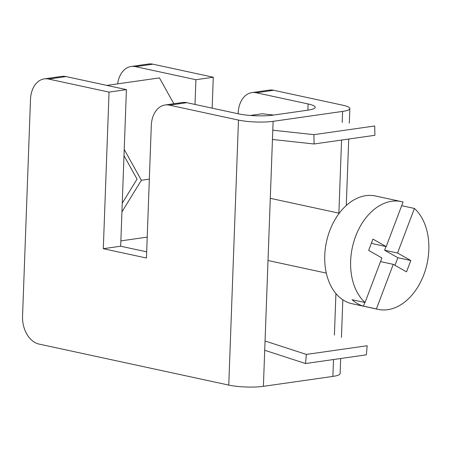 <?xml version="1.0" encoding="UTF-8"?>
<svg xmlns="http://www.w3.org/2000/svg" width="451" height="451" viewBox="0 0 451 451"><rect width="100%" height="100%" fill="white"/><g stroke="black" fill="none" stroke-linecap="round" stroke-linejoin="round"><path stroke-width="0.68" d="M146.451 258.023L151.305 125.519A24.506 17.104 81.9 0 1 165.1 104.993A24.506 17.104 81.9 0 1 169.446 105.162L238.483 120.079L228.764 385.086L38.927 344.057A24.506 17.104 81.9 0 1 22.55 316.236L30.499 99.412A24.506 17.104 81.9 0 1 44.294 78.886A24.506 17.104 81.9 0 1 48.64 79.055L109.046 92.105L103.302 248.698L146.451 258.023M238.151 113.77L238.173 113.122A24.506 17.104 81.9 0 1 251.968 92.596A24.506 17.104 81.9 0 1 256.315 92.759L308.089 103.95A24.506 4.392 -177.9 0 1 315.204 107.327A24.506 4.392 -177.9 0 1 307.977 110.157L273.227 115.118A24.506 4.392 -177.9 0 1 238.596 113.872L186.821 102.681A24.506 17.104 -98.1 0 0 182.475 102.512L165.1 104.993M146.676 251.838L120.676 246.218L103.302 248.698M120.676 246.218L126.421 89.625L109.046 92.105M126.421 89.625L66.015 76.574A24.506 17.104 -98.1 0 0 61.669 76.405L44.294 78.886M340.668 358.511L340.116 373.58A24.506 4.392 -177.9 0 1 332.889 376.416L263.395 386.332A24.506 4.392 -177.9 0 1 228.764 385.086M263.395 386.332L273.114 121.33A24.506 4.392 -177.9 0 1 238.483 120.079M273.114 121.33L342.608 111.408A24.506 4.392 2.1 0 0 349.835 108.578A24.506 4.392 2.1 0 0 342.721 105.201L273.689 90.279L256.315 92.759M173.821 103.747L159.451 77.899L106.87 85.402M117.638 83.863A24.506 17.104 81.9 0 1 131.162 66.483A24.506 17.104 81.9 0 1 135.509 66.652L195.914 79.709L195.007 104.446M131.162 66.483L148.537 64.003A24.506 17.104 81.9 0 1 152.883 64.172L213.284 77.228L212.15 108.155M251.968 92.596L269.343 90.115A24.506 17.104 81.9 0 1 273.689 90.279M120.874 240.885L147.212 237.125M149.343 179.132L141.36 180.27L121.933 211.891M124.222 149.45L141.36 180.27M122.255 203.198L137.053 179.109L123.997 155.629M213.284 77.228L195.914 79.709M401.678 205.679L414.418 208.435A55.135 38.228 -77.8 0 1 424.228 273.594A55.135 38.228 -77.8 0 1 378.085 309.363L352.208 303.771A55.135 38.228 -77.8 0 1 344.575 300.845A55.135 38.228 -77.8 0 1 327.933 236.127A55.135 38.228 -77.8 0 1 375.497 195.993L401.379 201.586A55.135 38.228 -77.8 0 1 403.064 202.009L386.197 246.596L372.949 239.098L368.664 250.423L381.912 257.921L365.045 302.514A55.135 38.228 -77.8 0 1 355.241 237.356A55.135 38.228 -77.8 0 1 401.379 201.586M365.045 302.514L352.101 299.718A55.135 38.228 102.2 0 0 357.508 303.641A55.135 38.228 102.2 0 0 363.455 306.144L364.848 302.469M378.085 309.363A55.135 38.228 -77.8 0 1 376.399 308.941L363.455 306.144M414.418 208.435L397.551 253.022L410.799 260.52L406.514 271.852L393.266 264.348L376.399 308.941M393.266 264.348L380.526 261.597M394.98 265.323L397.855 257.724L410.799 260.52M397.855 257.724L384.607 250.226L397.551 253.022M384.607 250.226L386 246.556M371.539 242.83L373.253 243.799L386.197 246.596M250.316 115.462L262.104 113.782L273.757 115.044M272.787 130.204L313.913 134.657L374.725 125.981L374.894 135.3L314.088 143.982L272.449 139.472M265.058 341.007L306.37 354.424L305.524 363.529L264.72 350.275M313.913 134.657L314.088 143.982M306.37 354.424L367.176 345.742L366.33 354.847L305.524 363.529M169.446 105.162L186.821 102.681M66.015 76.574L48.64 79.055M308.089 103.95L307.864 110.174M332.889 376.416L333.509 359.532M334.405 335.104L335.927 293.556M338.876 213.148L341.554 140.058M342.202 122.458L342.608 111.408M152.883 64.172L135.509 66.652M341.446 337.387L342.822 299.774M346.283 205.498L348.719 139.038M349.3 123.224L349.835 108.578M339.253 213.227L270.29 198.322M326.31 273.103L268.007 260.503"/></g></svg>
